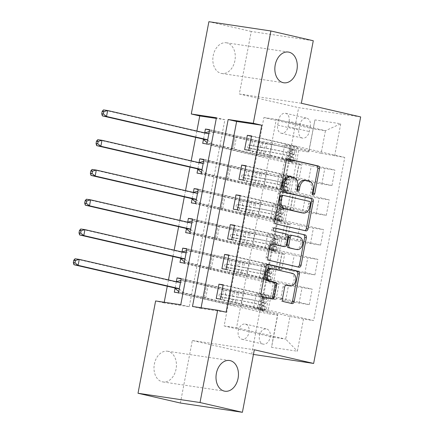 <?xml version="1.0" encoding="UTF-8"?>
<svg xmlns="http://www.w3.org/2000/svg" width="434" height="434" viewBox="0 0 434 434"><rect width="100%" height="100%" fill="white"/><g stroke="black" fill="none" stroke-linecap="round" stroke-linejoin="round"><path stroke-width="0.33" stroke-dasharray="2.17 1.63" d="M304.684 180.197A7.622 5.458 98.5 0 1 304.983 180.251L307.478 180.826A7.622 5.458 98.5 0 1 311.373 189.539L310.76 192.75A1.665 1.194 98.5 0 0 311.612 194.654A1.665 1.194 98.5 0 0 311.677 194.671A1.665 1.194 98.5 0 0 312.589 194.307M287.769 159.083L286.668 158.828A2.382 1.703 98.5 0 0 286.57 158.811A2.382 1.703 98.5 0 0 284.558 160.781L279.816 185.622A1.665 1.194 98.5 0 0 280.668 187.526A1.665 1.194 98.5 0 0 280.733 187.537A1.665 1.194 98.5 0 0 281.644 187.173M289.212 176.633A7.622 5.458 98.5 0 1 289.511 176.687L292.006 177.262A7.622 5.458 98.5 0 1 295.901 185.969L295.288 189.186A1.665 1.194 98.5 0 0 296.14 191.09A1.665 1.194 98.5 0 0 296.205 191.101A1.665 1.194 98.5 0 0 297.116 190.743M168.126 351.339A15.532 11.116 98.5 0 0 167.513 351.225A15.532 11.116 98.5 0 0 154.292 364.511A15.532 11.116 98.5 0 0 162.311 381.828A15.532 11.116 98.5 0 0 162.918 381.942A15.532 11.116 98.5 0 0 176.139 368.656A15.532 11.116 98.5 0 0 168.126 351.339M226.96 42.895A15.532 11.116 98.5 0 0 226.353 42.782A15.532 11.116 98.5 0 0 213.132 56.067A15.532 11.116 98.5 0 0 221.145 73.384A15.532 11.116 98.5 0 0 221.758 73.498A15.532 11.116 98.5 0 0 234.978 60.212A15.532 11.116 98.5 0 0 226.96 42.895M259.451 335.742A7.763 5.414 103 0 1 266.563 328.977A7.763 5.414 103 0 1 270.181 337.348A7.763 5.414 103 0 1 263.075 344.108A7.763 5.414 103 0 1 259.451 335.742M238.266 330.86A7.763 5.414 103 0 1 245.373 324.095A7.763 5.414 103 0 1 248.997 332.466A7.763 5.414 103 0 1 241.89 339.231A7.763 5.414 103 0 1 238.266 330.86M201.094 307.766L200.964 308.433L226.109 312.198M196.868 131.084L195.674 137.361M191.188 160.857L189.994 167.133M185.513 190.629L184.314 196.906M179.833 220.401L178.634 226.678M174.153 250.174L172.954 256.451M168.473 279.946L167.274 286.223M164.22 302.254L164.09 302.916L189.229 306.681L224.899 119.708L216.295 118.422M204.712 132.891L203.459 139.46M199.032 162.663L197.779 169.233M193.352 192.436L192.099 199.005M187.678 222.208L186.419 228.778M181.998 251.98L180.745 258.55M176.318 281.753L175.065 288.322M310.267 126.294L309.268 131.535A7.524 5.246 103 0 1 302.384 138.088A7.524 5.246 103 0 1 298.874 129.978L299.878 124.737A7.524 5.246 103 0 1 306.762 118.189A7.524 5.246 103 0 1 310.267 126.294L289.082 121.412L288.084 126.652A7.524 5.246 103 0 1 281.199 133.205A7.524 5.246 103 0 1 277.689 125.1L278.693 119.86A7.524 5.246 103 0 1 285.577 113.307A7.524 5.246 103 0 1 289.082 121.412M180.381 403.023L192.311 340.5L253.434 354.437M251.628 354.166L298.652 107.654L360.67 116.93M263.894 117.533L276.295 119.388L236.541 327.795L224.139 325.939L263.894 117.533L313.044 128.855L325.451 130.71L321.133 153.338L344.759 157.423L313.636 320.574L220.418 299.097M334.614 155.904L340.75 123.75L314.938 119.887L308.802 152.041L308.731 151.482L272.292 143.09L269.563 157.379L256.912 155.486L206.909 143.963M209.573 129.999L298.663 150.527L308.802 152.041M298.663 150.527L267.539 313.679L277.679 315.198L271.548 347.352L297.361 351.209L303.491 319.055L313.636 320.574M301.348 103.265L239.335 93.983L251.259 31.465L313.277 40.742M251.259 31.465L208.89 21.7M164.09 302.916L155.616 300.963M239.335 93.983L298.652 107.654M276.295 119.388L325.451 130.71L340.75 123.75M308.731 151.482L314.938 119.887M224.139 325.939L273.29 337.261L277.608 314.634L241.168 306.241L228.512 304.348L178.515 292.825M181.179 278.861L263.15 297.746L273.29 299.265A9.705 0.38 -169.2 0 0 276.046 299.52A9.705 0.38 -169.2 0 0 273.214 298.706L243.892 291.952L241.168 306.241M180.001 262.429L266.102 282.268L276.241 283.782A9.705 0.38 -169.2 0 0 278.997 284.037A9.705 0.38 -169.2 0 0 276.165 283.223L246.848 276.469L234.192 274.576L184.195 263.053M186.859 249.089L268.83 267.973L278.97 269.492A9.705 0.38 -169.2 0 0 281.726 269.747A9.705 0.38 -169.2 0 0 278.894 268.934L249.572 262.179L246.848 276.469M185.681 232.657L271.782 252.496L281.921 254.009A9.705 0.38 -169.2 0 0 284.677 254.264A9.705 0.38 -169.2 0 0 281.845 253.451L252.523 246.696L239.872 244.803L189.875 233.28M192.539 219.316L274.505 238.201L284.65 239.72A9.705 0.38 -169.2 0 0 287.4 239.975A9.705 0.38 -169.2 0 0 284.574 239.161L255.252 232.407L252.523 246.696M191.361 202.884L277.462 222.723L287.601 224.237A9.705 0.38 -169.2 0 0 290.357 224.497A9.705 0.38 -169.2 0 0 287.525 223.678L258.203 216.924L245.552 215.031L195.55 203.508M198.219 189.544L280.185 208.428L290.324 209.947A9.705 0.38 -169.2 0 0 293.08 210.202A9.705 0.38 -169.2 0 0 290.254 209.389L260.932 202.635L258.203 216.924M197.041 173.112L283.142 192.951L293.281 194.465A9.705 0.38 -169.2 0 0 296.037 194.725A9.705 0.38 -169.2 0 0 293.205 193.906L263.883 187.152L251.232 185.258L201.23 173.736M203.893 159.772L285.865 178.656L296.004 180.175A9.705 0.38 -169.2 0 0 298.76 180.43A9.705 0.38 -169.2 0 0 295.934 179.616L266.612 172.862L263.883 187.152M202.721 143.339L288.822 163.179L298.961 164.692A9.705 0.38 -169.2 0 0 301.717 164.953A9.705 0.38 -169.2 0 0 298.885 164.133L269.563 157.379M236.541 327.795L285.691 339.117L273.29 337.261L271.548 347.352M251.476 136.265L297.35 146.838L284.693 144.945L321.133 153.338M284.693 144.945L281.964 159.235L311.286 165.989A9.705 0.38 -169.2 0 0 324.773 168.555L334.912 170.074L248.812 150.235M245.796 166.038L291.67 176.611L279.013 174.718L308.335 181.472A9.705 0.38 -169.2 0 0 321.816 184.038L331.961 185.551L245.861 165.717M279.013 174.718L276.29 189.007L305.607 195.761A9.705 0.38 -169.2 0 0 319.093 198.327L329.232 199.846L243.132 180.007M240.121 195.81L285.99 206.383L273.333 204.49L302.655 211.244A9.705 0.38 -169.2 0 0 316.136 213.81L326.281 215.324L240.181 195.49M273.333 204.49L270.61 218.779L299.927 225.534A9.705 0.38 -169.2 0 0 313.413 228.1L323.552 229.619L237.452 209.779M234.441 225.582L280.31 236.156L267.653 234.262L296.975 241.016A9.705 0.38 -169.2 0 0 310.462 243.582L320.601 245.096L234.501 225.262M267.653 234.262L264.93 248.552L294.252 255.306A9.705 0.38 -169.2 0 0 307.733 257.872L317.872 259.391L231.778 239.552M228.761 255.355L274.63 265.928L261.973 264.035L291.295 270.789A9.705 0.38 -169.2 0 0 304.782 273.355L314.921 274.868L228.821 255.035M261.973 264.035L259.25 278.324L288.572 285.078A9.705 0.38 -169.2 0 0 302.053 287.644L312.192 289.163L226.098 269.324M223.081 285.127L268.95 295.7L256.299 293.807L285.615 300.561A9.705 0.38 -169.2 0 0 299.102 303.127L309.241 304.641L223.141 284.807M256.299 293.807L253.57 308.097L290.01 316.489L285.691 339.117L297.361 351.209M200.964 308.433L192.49 306.48M224.899 119.708L216.425 117.755M189.229 306.681L180.756 304.728M272.292 143.09L259.635 141.196L209.638 129.674M259.635 141.196L256.912 155.486M285.865 178.656L288.822 163.179M280.185 208.428L283.142 192.951M274.505 238.201L277.462 222.723M268.83 267.973L271.782 252.496M263.15 297.746L266.102 282.268M174.322 292.201L267.539 313.679M344.759 157.423L251.541 135.945M244.624 149.605L294.621 161.128L281.964 159.235M297.35 146.838L294.621 161.128M309.241 304.641L312.192 289.163M314.921 274.868L317.872 259.391M320.601 245.096L323.552 229.619M326.281 215.324L329.232 199.846M331.961 185.551L334.912 170.074M266.612 172.862L253.955 170.969L203.958 159.446M253.955 170.969L251.232 185.258M238.944 179.378L288.941 190.9L276.29 189.007M291.67 176.611L288.941 190.9M233.264 209.15L283.261 220.673L270.61 218.779M285.99 206.383L283.261 220.673M260.932 202.635L248.275 200.741L198.278 189.219M248.275 200.741L245.552 215.031M227.584 238.922L277.581 250.445L264.93 248.552M280.31 236.156L277.581 250.445M255.252 232.407L242.595 230.514L192.598 218.991M242.595 230.514L239.872 244.803M221.904 268.695L271.906 280.218L259.25 278.324M274.63 265.928L271.906 280.218M249.572 262.179L236.915 260.286L186.918 248.763M236.915 260.286L234.192 274.576M303.491 319.055L290.01 316.489M216.224 298.467L266.226 309.99L253.57 308.097M268.95 295.7L266.226 309.99M243.892 291.952L231.241 290.058L181.238 278.536M277.608 314.634L277.679 315.198M231.241 290.058L228.512 304.348M192.311 340.5L254.324 349.777M281.547 191.692L280.445 191.443A2.382 1.703 98.5 0 0 280.353 191.421A2.382 1.703 98.5 0 0 278.335 193.396L273.073 220.982A2.382 1.703 98.5 0 0 274.288 223.705L304.234 230.6A2.382 1.703 98.5 0 0 304.326 230.622A2.382 1.703 98.5 0 0 304.804 230.6M301.69 212.796A7.622 5.458 98.5 0 0 308.14 206.486L308.786 203.096A1.665 1.194 98.5 0 0 307.934 201.192L309.61 201.441M281.65 195.137L307.934 201.192M271.603 243.832L270.501 243.577A2.382 1.703 98.5 0 0 270.404 243.555A2.382 1.703 98.5 0 0 268.391 245.53L266.14 257.335A2.382 1.703 98.5 0 0 267.355 260.058L297.301 266.959A2.382 1.703 98.5 0 0 297.393 266.975A2.382 1.703 98.5 0 0 297.87 266.953M282.832 246.403A2.382 1.703 98.5 0 0 284.753 244.418L286.245 236.584A2.382 1.703 98.5 0 0 285.029 233.866L274.06 231.203M274.207 227.953L273.008 227.682A1.665 1.194 98.5 0 0 272.943 227.666A1.665 1.194 98.5 0 0 271.527 229.092A1.665 1.194 98.5 0 0 272.384 230.953M295.494 249.322A6.369 4.562 98.5 0 0 300.919 243.875A6.369 4.562 98.5 0 0 297.632 236.769L299.308 237.018M290.688 235.168L297.632 236.769M286.212 285.149L285.105 284.894A2.382 1.703 98.5 0 0 285.013 284.878A2.382 1.703 98.5 0 0 283.001 286.847L280.744 298.652A2.382 1.703 98.5 0 0 281.964 301.375L290.368 303.312A2.382 1.703 98.5 0 0 290.46 303.328A2.382 1.703 98.5 0 0 290.937 303.306M288.643 285.697A6.369 4.562 98.5 0 0 294.068 280.245A6.369 4.562 98.5 0 0 290.78 273.143L292.456 273.393M270.816 268.554A6.369 4.562 98.5 0 1 271.066 268.603L290.78 273.143M267.68 264.404L266.574 264.149A2.382 1.703 98.5 0 0 266.481 264.132A2.382 1.703 98.5 0 0 264.463 266.102L259.201 293.688A2.382 1.703 98.5 0 0 260.422 296.411L270.566 298.749A2.382 1.703 98.5 0 0 270.664 298.766A2.382 1.703 98.5 0 0 271.142 298.744M288.181 158.952L285.979 158.448L288.876 161.329L291.078 161.839L288.181 158.952L289.543 151.808L293.351 149.931L289.489 148.531A15.407 0.602 -169.2 0 0 267.181 143.876L266.313 148.401L261.946 147.668A8.859 0.347 10.8 0 1 251.508 145.629L248.763 144.994A1.454 1.042 98.5 0 0 248.704 144.983A1.454 1.042 98.5 0 0 247.472 146.187A1.454 1.042 98.5 0 0 248.215 147.853L250.966 148.488A8.859 0.347 -169.2 0 0 261.398 150.527L265.771 151.26L264.908 155.784L260.536 155.052A8.859 0.347 10.8 0 1 250.103 153.012L207.696 143.242L211.884 143.866L232.559 148.634L234.832 136.721L254.552 141.43L265.641 143.475A18.564 0.722 -169.2 0 1 292.521 149.079L295.093 150.088L294.23 154.612L291.659 153.609A18.564 0.722 -169.2 0 0 264.778 147.999L265.641 143.475M291.078 161.839L292.82 161.996L290.248 160.992A18.564 0.722 -169.2 0 0 263.367 155.383L264.235 150.858L250.396 148.178A1.454 1.042 -81.5 0 1 249.653 146.513A1.454 1.042 -81.5 0 1 250.885 145.309A1.454 1.042 -81.5 0 1 250.939 145.319L264.778 147.999M293.351 149.931L295.093 150.088M267.181 143.876L262.809 143.144A8.859 0.347 10.8 0 1 252.371 141.104L209.964 131.334L209.28 131.54M234.832 136.721L214.157 131.958L209.964 131.334M288.876 161.329L289.652 161.361L287.221 160.439A15.407 0.602 -169.2 0 0 264.908 155.784M263.367 155.383L252.279 153.338L232.559 148.634M285.979 158.448L287.341 151.303L289.543 151.808M291.149 149.421L287.341 151.303M266.313 148.401A15.407 0.602 10.8 0 1 288.626 153.056L291.095 154.032C290.238 154.927 290.053 155.882 290.552 156.891L288.084 155.914A15.407 0.602 -169.2 0 0 265.771 151.26M207.143 142.748L207.696 143.242M102.332 115.856L103.471 109.9L203.806 133.021L207.994 133.645M204.767 132.902L204.468 132.994A2.425 1.736 -81.5 0 1 203.899 133.037A2.425 1.736 -81.5 0 1 203.806 133.021M264.235 150.858A18.564 0.722 10.8 0 1 291.111 156.462L293.682 157.471L290.536 156.891L292.988 157.45C292.158 156.37 292.342 155.421 293.536 154.596L294.23 154.612M207.653 140.09L211.884 143.866M214.157 131.958L208.9 133.547M282.501 188.725L280.299 188.22L283.196 191.101L285.398 191.611L282.501 188.725L283.863 181.58L287.671 179.703L285.469 179.193L286.245 179.226L283.814 178.303A15.407 0.602 -169.2 0 0 261.501 173.649L260.639 178.173L256.266 177.441A8.859 0.347 10.8 0 1 245.828 175.401L243.083 174.766A1.454 1.042 98.5 0 0 243.024 174.756A1.454 1.042 98.5 0 0 241.792 175.96A1.454 1.042 98.5 0 0 242.535 177.625L245.286 178.26A8.859 0.347 -169.2 0 0 255.718 180.3L260.091 181.032L259.228 185.557L254.856 184.824A8.859 0.347 10.8 0 1 244.423 182.785L202.016 173.014L206.204 173.638L226.879 178.407L229.152 166.493L248.872 171.202L259.961 173.247A18.564 0.722 -169.2 0 1 286.841 178.851L289.413 179.86L288.55 184.385L285.979 183.381A18.564 0.722 -169.2 0 0 259.098 177.772L259.961 173.247M285.398 191.611L287.14 191.768L284.568 190.765A18.564 0.722 -169.2 0 0 257.693 185.155L258.555 180.631L244.716 177.951A1.454 1.042 -81.5 0 1 243.973 176.285A1.454 1.042 -81.5 0 1 245.205 175.081A1.454 1.042 -81.5 0 1 245.259 175.092L259.098 177.772M287.671 179.703L289.413 179.86M261.501 173.649L257.129 172.916A8.859 0.347 10.8 0 1 246.691 170.877L204.284 161.106L203.6 161.312M229.152 166.493L208.477 161.73L204.284 161.106M283.196 191.101L283.972 191.134L281.541 190.211A15.407 0.602 -169.2 0 0 259.228 185.557M257.693 185.155L246.599 183.11L226.879 178.407M280.299 188.22L281.661 181.076L283.863 181.58M285.469 179.193L281.661 181.076M260.639 178.173A15.407 0.602 10.8 0 1 282.946 182.828L285.42 183.804C284.558 184.7 284.373 185.654 284.872 186.663L282.404 185.687A15.407 0.602 -169.2 0 0 260.091 181.032M201.463 172.52L202.016 173.014M96.652 145.629L97.791 139.672L198.126 162.793L202.315 163.417M199.087 162.674L198.788 162.766A2.425 1.736 -81.5 0 1 198.219 162.81A2.425 1.736 -81.5 0 1 198.126 162.793M258.555 180.631A18.564 0.722 10.8 0 1 285.436 186.235L288.002 187.244L284.856 186.663L287.313 187.222C286.478 186.143 286.662 185.193 287.856 184.369L288.55 184.385M201.973 169.862L206.204 173.638M208.477 161.73L203.221 163.32M276.821 218.497L274.619 217.993L277.516 220.873L279.718 221.383L276.821 218.497L278.189 211.353L281.991 209.476L279.789 208.966L280.565 208.998L278.134 208.076A15.407 0.602 -169.2 0 0 255.821 203.421L254.959 207.946L250.586 207.213A8.859 0.347 10.8 0 1 240.148 205.173L237.403 204.539A1.454 1.042 98.5 0 0 237.344 204.528A1.454 1.042 98.5 0 0 236.112 205.732A1.454 1.042 98.5 0 0 236.856 207.398L239.606 208.032A8.859 0.347 -169.2 0 0 250.038 210.072L254.411 210.805L253.548 215.329L249.176 214.597A8.859 0.347 10.8 0 1 238.743 212.557L196.336 202.786L200.524 203.41L221.204 208.174L223.472 196.266L243.192 200.975L254.281 203.02A18.564 0.722 -169.2 0 1 281.161 208.624L283.733 209.633L282.87 214.157L280.299 213.154A18.564 0.722 -169.2 0 0 253.418 207.544L254.281 203.02M279.718 221.383L281.46 221.541L278.888 220.537A18.564 0.722 -169.2 0 0 252.013 214.928L252.876 210.403L239.036 207.723A1.454 1.042 -81.5 0 1 238.293 206.058A1.454 1.042 -81.5 0 1 239.525 204.853A1.454 1.042 -81.5 0 1 239.584 204.864L253.418 207.544M281.991 209.476L283.733 209.633M255.821 203.421L251.449 202.689A8.859 0.347 10.8 0 1 241.016 200.649L198.604 190.879L197.92 191.085M223.472 196.266L202.797 191.502L198.604 190.879M277.516 220.873L278.292 220.906L275.861 219.984A15.407 0.602 -169.2 0 0 253.548 215.329M252.013 214.928L240.919 212.882L221.204 208.174M274.619 217.993L275.981 210.848L278.189 211.353M279.789 208.966L275.981 210.848M254.959 207.946A15.407 0.602 10.8 0 1 277.272 212.6L279.74 213.577C278.878 214.472 278.693 215.427 279.192 216.436L276.724 215.459A15.407 0.602 -169.2 0 0 254.411 210.805M195.783 202.293L196.336 202.786M90.972 175.401L92.111 169.444L192.446 192.566L196.635 193.19M193.407 192.446L193.108 192.539A2.425 1.736 -81.5 0 1 192.539 192.582A2.425 1.736 -81.5 0 1 192.446 192.566M252.876 210.403A18.564 0.722 10.8 0 1 279.756 216.007L282.328 217.016L279.176 216.436L281.633 216.995C280.798 215.915 280.982 214.966 282.176 214.141L282.87 214.157M196.293 199.635L200.524 203.41M202.797 191.502L197.541 193.092M271.142 248.27L268.939 247.765L271.836 250.646L274.038 251.156L271.142 248.27L272.509 241.125L276.312 239.248L274.109 238.738L274.885 238.771L272.454 237.848A15.407 0.602 -169.2 0 0 250.141 233.194L249.279 237.718L244.906 236.986A8.859 0.347 10.8 0 1 234.474 234.946L231.723 234.311A1.454 1.042 98.5 0 0 231.664 234.3A1.454 1.042 98.5 0 0 230.432 235.505A1.454 1.042 98.5 0 0 231.176 237.17L233.926 237.805A8.859 0.347 -169.2 0 0 244.358 239.845L248.731 240.577L247.868 245.101L243.496 244.369A8.859 0.347 10.8 0 1 233.063 242.329L190.656 232.559L194.844 233.183L215.524 237.946L217.792 226.038L237.512 230.747L248.606 232.792A18.564 0.722 -169.2 0 1 275.481 238.396L278.053 239.405L277.19 243.93L274.619 242.926A18.564 0.722 -169.2 0 0 247.738 237.317L248.606 232.792M274.038 251.156L275.785 251.313L273.214 250.309A18.564 0.722 -169.2 0 0 246.333 244.7L247.196 240.176L233.356 237.496A1.454 1.042 -81.5 0 1 232.613 235.83A1.454 1.042 -81.5 0 1 233.845 234.626A1.454 1.042 -81.5 0 1 233.904 234.637L247.738 237.317M276.312 239.248L278.053 239.405M250.141 233.194L245.769 232.461A8.859 0.347 10.8 0 1 235.337 230.421L192.929 220.651L192.246 220.857M217.792 226.038L197.117 221.275L192.929 220.651M271.836 250.646L272.612 250.678L270.181 249.756A15.407 0.602 -169.2 0 0 247.868 245.101M246.333 244.7L235.244 242.655L215.524 237.946M268.939 247.765L270.306 240.62L272.509 241.125M274.109 238.738L270.306 240.62M249.279 237.718A15.407 0.602 10.8 0 1 271.592 242.373L274.06 243.349C273.198 244.244 273.019 245.199 273.512 246.208L271.044 245.232A15.407 0.602 -169.2 0 0 248.731 240.577M190.103 232.065L190.656 232.559M85.297 205.173L86.431 199.217L186.766 222.338L190.955 222.962M187.732 222.219L187.434 222.311A2.425 1.736 -81.5 0 1 186.859 222.354A2.425 1.736 -81.5 0 1 186.766 222.338M247.196 240.176A18.564 0.722 10.8 0 1 274.076 245.78L276.648 246.789L273.496 246.208L275.953 246.767C275.118 245.687 275.302 244.738 276.496 243.913L277.19 243.93M190.613 229.407L194.844 233.183M197.117 221.275L191.861 222.864M265.467 278.042L263.259 277.538L266.156 280.418L268.364 280.928L265.467 278.042L266.829 270.897L270.632 269.02L268.429 268.51L269.205 268.543L266.774 267.621A15.407 0.602 -169.2 0 0 244.461 262.966L243.599 267.49L239.226 266.758A8.859 0.347 10.8 0 1 228.794 264.718L226.043 264.084A1.454 1.042 98.5 0 0 225.989 264.073A1.454 1.042 98.5 0 0 224.752 265.277A1.454 1.042 98.5 0 0 225.501 266.943L228.246 267.577A8.859 0.347 -169.2 0 0 238.678 269.617L243.051 270.349L242.188 274.874L237.816 274.142A8.859 0.347 10.8 0 1 227.383 272.102L184.976 262.331L189.164 262.955L209.844 267.718L212.118 255.81L231.832 260.519L242.926 262.565A18.564 0.722 -169.2 0 1 269.802 268.169L272.373 269.178L271.51 273.702L268.939 272.693A18.564 0.722 -169.2 0 0 242.058 267.089L242.926 262.565M268.364 280.928L270.105 281.086L267.534 280.082A18.564 0.722 -169.2 0 0 240.653 274.472L241.516 269.948L227.676 267.268A1.454 1.042 -81.5 0 1 226.933 265.603A1.454 1.042 -81.5 0 1 228.165 264.398A1.454 1.042 -81.5 0 1 228.224 264.409L242.058 267.089M270.632 269.02L272.373 269.178M244.461 262.966L240.089 262.234A8.859 0.347 10.8 0 1 229.657 260.194L187.249 250.423L186.566 250.63M212.118 255.81L191.437 251.047L187.249 250.423M266.156 280.418L266.932 280.451L264.501 279.529A15.407 0.602 -169.2 0 0 242.188 274.874M240.653 274.472L229.564 272.427L209.844 267.718M263.259 277.538L264.626 270.393L266.829 270.897M268.429 268.51L264.626 270.393M243.599 267.49A15.407 0.602 10.8 0 1 265.912 272.145L268.38 273.122C267.518 274.017 267.339 274.972 267.832 275.981L265.364 275.004A15.407 0.602 -169.2 0 0 243.051 270.349M184.423 261.838L184.976 262.331M79.617 234.946L80.751 228.989L181.087 252.111L185.275 252.734M182.052 251.991L181.754 252.083A2.425 1.736 -81.5 0 1 181.184 252.127A2.425 1.736 -81.5 0 1 181.087 252.111M241.516 269.948A18.564 0.722 10.8 0 1 268.396 275.552L270.968 276.561L267.821 275.981L270.274 276.539C269.438 275.46 269.623 274.51 270.816 273.686L271.51 273.702M184.933 259.179L189.164 262.955M191.437 251.047L186.181 252.637M259.787 307.814L257.579 307.31L260.476 310.191L262.684 310.701L259.787 307.814L261.149 300.67L264.952 298.793L262.749 298.283L263.525 298.315L261.094 297.393A15.407 0.602 -169.2 0 0 238.781 292.738L237.919 297.263L233.546 296.531A8.859 0.347 10.8 0 1 223.114 294.491L220.363 293.856A1.454 1.042 98.5 0 0 220.309 293.845A1.454 1.042 98.5 0 0 219.072 295.049A1.454 1.042 98.5 0 0 219.821 296.715L222.566 297.35A8.859 0.347 -169.2 0 0 233.004 299.389L237.371 300.122L236.508 304.646L232.136 303.914A8.859 0.347 10.8 0 1 221.703 301.874L179.296 292.104L183.484 292.728L204.164 297.491L206.438 285.583L226.152 290.292L237.246 292.337A18.564 0.722 -169.2 0 1 264.127 297.941L266.698 298.95L265.83 303.474L263.259 302.465A18.564 0.722 -169.2 0 0 236.384 296.861L237.246 292.337M262.684 310.701L264.425 310.858L261.854 309.854A18.564 0.722 -169.2 0 0 234.973 304.245L235.836 299.72L221.996 297.04A1.454 1.042 -81.5 0 1 221.253 295.375A1.454 1.042 -81.5 0 1 222.485 294.171A1.454 1.042 -81.5 0 1 222.544 294.181L236.384 296.861M264.952 298.793L266.698 298.95M238.781 292.738L234.409 292.006A8.859 0.347 10.8 0 1 223.977 289.966L181.569 280.196L180.886 280.402M206.438 285.583L185.757 280.82L181.569 280.196M260.476 310.191L261.257 310.223L258.821 309.301A15.407 0.602 -169.2 0 0 236.508 304.646M234.973 304.245L223.884 302.2L204.164 297.491M257.579 307.31L258.946 300.165L261.149 300.67M262.749 298.283L258.946 300.165M237.919 297.263A15.407 0.602 10.8 0 1 260.232 301.918L262.7 302.894C261.838 303.789 261.659 304.744 262.152 305.753L259.684 304.776A15.407 0.602 -169.2 0 0 237.371 300.122M178.748 291.61L179.296 292.104M73.937 264.718L75.071 258.762L175.407 281.883L179.6 282.507M176.372 281.764L176.074 281.856A2.425 1.736 -81.5 0 1 175.504 281.899A2.425 1.736 -81.5 0 1 175.407 281.883M235.836 299.72A18.564 0.722 10.8 0 1 262.716 305.324L265.288 306.333L262.141 305.753L264.594 306.312C263.763 305.232 263.943 304.283 265.141 303.458L265.83 303.474M179.253 288.952L183.484 292.728M185.757 280.82L180.501 282.409M273.214 298.706L276.165 283.223M278.894 268.934L281.845 253.451M284.574 239.161L287.525 223.678M290.254 209.389L293.205 193.906M295.934 179.616L298.885 164.133M308.335 181.472L311.286 165.989M302.655 211.244L305.607 195.761M296.975 241.016L299.927 225.534M291.295 270.789L294.252 255.306M285.615 300.561L288.572 285.078M321.816 184.038L324.773 168.555M296.004 180.175L298.961 164.692M290.324 209.947L293.281 194.465M316.136 213.81L319.093 198.327M284.65 239.72L287.601 224.237M310.462 243.582L313.413 228.1M278.97 269.492L281.921 254.009M304.782 273.355L307.733 257.872M273.29 299.265L276.241 283.782M299.102 303.127L302.053 287.644M278.693 119.86L299.878 124.737M277.689 125.1L298.874 129.978M288.084 126.652L309.268 131.535M311.373 189.539L313.05 189.788M307.478 180.826L309.154 181.081M304.983 180.251L306.659 180.506M295.288 189.186L296.964 189.436M295.901 185.969L297.578 186.224M292.006 177.262L293.682 177.517M289.511 176.687L291.187 176.942M279.816 185.622L281.492 185.871M284.558 160.781L286.234 161.03M286.668 158.828L288.154 159.05M310.76 192.75L312.437 193M304.234 230.6L305.91 230.855M274.288 223.705L275.964 223.955M273.073 220.982L274.749 221.232M278.335 193.396L280.011 193.645M280.445 191.443L281.932 191.665M308.786 203.096L310.462 203.345M308.14 206.486L309.816 206.736M297.301 266.959L298.977 267.208M267.355 260.058L269.031 260.308M266.14 257.335L267.816 257.584M268.391 245.53L270.067 245.78M270.501 243.577L271.988 243.799M284.753 244.418L286.429 244.667M286.245 236.584L287.921 236.839M285.029 233.866L286.706 234.116M273.008 227.682L274.554 227.91M280.744 298.652L282.42 298.907M283.001 286.847L284.677 287.096M285.105 284.894L286.597 285.116M271.066 268.603L272.742 268.852M270.566 298.749L272.243 298.999M260.422 296.411L262.098 296.661M259.201 293.688L260.877 293.943M264.463 266.102L266.14 266.351M266.574 264.149L268.06 264.371M290.368 303.312L292.039 303.561M281.964 301.375L283.641 301.625M250.939 145.319L248.763 144.994M291.008 161.768L293.254 149.974M291.051 149.47L288.805 161.258M291.659 153.609L292.521 149.079M289.489 148.531L288.626 153.056M253.689 145.954L254.552 141.43M234.11 149.15L236.378 137.242M252.279 153.338L253.141 148.813M252.371 141.104L251.508 145.629M250.966 148.488L250.103 153.012M260.405 147.267L261.268 142.743M259 154.65L259.863 150.126M262.809 143.144L261.946 147.668M261.398 150.527L260.536 155.052M290.248 160.992L291.111 156.462M288.084 155.914L287.221 160.439M294.089 154.531L294.952 150.007M291.925 149.453L291.062 153.978M292.684 161.915L293.547 157.39M290.514 156.837L289.652 161.361M232.57 148.71L234.843 136.802M204.468 132.994L206.438 133.287M291.095 154.032L293.536 154.596M250.396 148.178L248.215 147.853M245.259 175.092L243.083 174.766M285.328 191.535L287.579 179.747M285.371 179.242L283.125 191.031M285.979 183.381L286.841 178.851M283.814 178.303L282.946 182.828M248.009 175.727L248.872 171.202M228.43 178.922L230.704 167.014M246.599 183.11L247.461 178.586M246.691 170.877L245.828 175.401M245.286 178.26L244.423 182.785M254.725 177.039L255.588 172.515M253.32 184.423L254.183 179.898M257.129 172.916L256.266 177.441M255.718 180.3L254.856 184.824M284.568 190.765L285.436 186.235M282.404 185.687L281.541 190.211M288.409 184.304L289.272 179.779M286.245 179.226L285.382 183.75M287.004 191.687L287.867 187.162M284.834 186.609L283.972 191.134M226.89 178.482L229.163 166.575M198.788 162.766L200.758 163.059M285.42 183.804L287.856 184.369M244.716 177.951L242.535 177.625M239.584 204.864L237.403 204.539M279.648 221.307L281.899 209.519M279.697 209.014L277.445 220.803M280.299 213.154L281.161 208.624M278.134 208.076L277.272 212.6M242.329 205.499L243.192 200.975M222.751 208.694L225.024 196.786M240.919 212.882L241.787 208.358M241.016 200.649L240.148 205.173M239.606 208.032L238.743 212.557M249.045 206.812L249.913 202.287M247.64 214.195L248.503 209.671M251.449 202.689L250.586 207.213M250.038 210.072L249.176 214.597M278.888 220.537L279.756 216.007M276.724 215.459L275.861 219.984M282.729 214.076L283.597 209.551M280.565 208.998L279.702 213.523M281.324 221.459L282.187 216.935M279.154 216.382L278.292 220.906M221.215 208.255L223.483 196.347M193.108 192.539L195.078 192.832M279.74 213.577L282.176 214.141M239.036 207.723L236.856 207.398M233.904 234.637L231.723 234.311M273.968 251.08L276.219 239.291M274.017 238.787L271.765 250.575M274.619 242.926L275.481 238.396M272.454 237.848L271.592 242.373M236.649 235.271L237.512 230.747M217.071 238.467L219.344 226.559M235.244 242.655L236.107 238.13M235.337 230.421L234.474 234.946M233.926 237.805L233.063 242.329M243.365 236.584L244.233 232.06M241.96 243.968L242.823 239.443M245.769 232.461L244.906 236.986M244.358 239.845L243.496 244.369M273.214 250.309L274.076 245.78M271.044 245.232L270.181 249.756M277.055 243.848L277.917 239.324M274.885 238.771L274.022 243.295M275.644 251.232L276.507 246.707M273.474 246.154L272.612 250.678M215.535 238.027L217.803 226.119M187.434 222.311L189.398 222.604M274.06 243.349L276.496 243.913M233.356 237.496L231.176 237.17M228.224 264.409L226.043 264.084M268.288 280.852L270.539 269.064M268.337 268.559L266.085 280.348M268.939 272.693L269.802 268.169M266.774 267.621L265.912 272.145M230.969 265.044L231.832 260.519M211.391 268.239L213.664 256.331M229.564 272.427L230.427 267.903M229.657 260.194L228.794 264.718M228.246 267.577L227.383 272.102M237.691 266.357L238.554 261.832M236.28 273.74L237.143 269.216M240.089 262.234L239.226 266.758M238.678 269.617L237.816 274.142M267.534 280.082L268.396 275.552M265.364 275.004L264.501 279.529M271.375 273.621L272.237 269.096M269.205 268.543L268.342 273.067M269.964 281.004L270.827 276.48M267.8 275.926L266.932 280.451M209.855 267.8L212.128 255.892M181.754 252.083L183.718 252.376M268.38 273.122L270.816 273.686M227.676 267.268L225.501 266.943M222.544 294.181L220.363 293.856M262.608 310.625L264.859 298.836M262.657 298.332L260.405 310.12M263.259 302.465L264.127 297.941M261.094 297.393L260.232 301.918M225.289 294.816L226.152 290.292M205.711 298.012L207.984 286.104M223.884 302.2L224.747 297.675M223.977 289.966L223.114 294.491M222.566 297.35L221.703 301.874M232.011 296.129L232.874 291.605M230.6 303.512L231.463 298.988M234.409 292.006L233.546 296.531M233.004 299.389L232.136 303.914M261.854 309.854L262.716 305.324M259.684 304.776L258.821 309.301M265.695 303.393L266.557 298.869M263.525 298.315L262.662 302.84M264.284 310.777L265.147 306.252M262.12 305.699L261.257 310.223M204.175 297.572L206.448 285.664M176.074 281.856L178.038 282.149M262.7 302.894L265.141 303.458M221.996 297.04L219.821 296.715M311.677 194.671L313.353 194.92M280.733 187.537L282.409 187.792M296.205 191.101L297.881 191.356M167.513 351.225L229.532 360.502M226.353 42.782L288.366 52.058M245.373 324.095L266.563 328.977M298.76 180.43L301.717 164.953M293.08 210.202L296.037 194.725M287.4 239.975L290.357 224.497M281.726 269.747L284.677 254.264M276.046 299.52L278.997 284.037M285.577 113.307L306.762 118.189M281.199 133.205L302.384 138.088M241.89 339.231L263.075 344.108M221.758 73.498L283.771 82.775M162.918 381.942L224.937 391.218M286.57 158.811L288.247 159.061M280.353 191.421L282.029 191.671M304.326 230.622L306.003 230.872M297.393 266.975L299.069 267.225M270.404 243.555L272.08 243.81M272.943 227.666L274.619 227.915M285.013 284.878L286.69 285.127M270.664 298.766L272.335 299.021M266.481 264.132L268.158 264.382M290.46 303.328L292.136 303.578M250.885 145.309L248.704 144.983M293.682 157.471L292.82 161.996M291.995 149.497L291.133 154.021M290.585 156.88L289.722 161.405M203.899 133.037L208.092 133.667M245.205 175.081L243.024 174.756M288.002 187.244L287.14 191.768M286.315 179.269L285.453 183.794M284.905 186.653L284.042 191.177M198.219 162.81L202.412 163.439M239.525 204.853L237.344 204.528M282.328 217.016L281.46 221.541M280.635 209.042L279.773 213.566M279.225 216.425L278.362 220.949M192.539 192.582L196.732 193.211M233.845 234.626L231.664 234.3M276.648 246.789L275.785 251.313M274.955 238.814L274.093 243.338M273.545 246.197L272.682 250.722M186.859 222.354L191.052 222.984M228.165 264.398L225.989 264.073M270.968 276.561L270.105 281.086M269.275 268.586L268.413 273.111M267.87 275.97L267.002 280.494M181.184 252.127L185.372 252.756M222.485 294.171L220.309 293.845M265.288 306.333L264.425 310.858M263.595 298.359L262.733 302.883M262.19 305.742L261.328 310.267M175.504 281.899L179.692 282.529"/><path stroke-width="0.65" d="M313.288 194.909A1.665 1.194 98.5 0 0 313.353 194.92A1.665 1.194 98.5 0 0 314.764 193.537L319.505 168.701A2.382 1.703 98.5 0 0 318.285 165.978L288.344 159.077A2.382 1.703 98.5 0 0 288.247 159.061A2.382 1.703 98.5 0 0 286.234 161.03L281.492 185.871A1.665 1.194 98.5 0 0 282.344 187.776A1.665 1.194 98.5 0 0 282.409 187.792A1.665 1.194 98.5 0 0 283.825 186.408L284.438 183.197A7.622 5.458 98.5 0 1 290.889 176.882A7.622 5.458 98.5 0 1 291.187 176.942L293.682 177.517A7.622 5.458 98.5 0 1 297.578 186.224L296.964 189.436A1.665 1.194 98.5 0 0 297.816 191.34A1.665 1.194 98.5 0 0 297.881 191.356A1.665 1.194 98.5 0 0 299.292 189.973L299.905 186.761A7.622 5.458 98.5 0 1 306.361 180.446A7.622 5.458 98.5 0 1 306.659 180.506L309.154 181.081A7.622 5.458 98.5 0 1 313.05 189.788L312.437 193A1.665 1.194 98.5 0 0 313.288 194.909M312.589 194.307A1.665 1.194 98.5 0 0 313.088 193.287L317.829 168.446A2.382 1.703 98.5 0 0 316.608 165.728L287.769 159.083M281.644 187.173A1.665 1.194 98.5 0 0 282.149 186.159L282.762 182.942L284.438 183.197M297.116 190.743A1.665 1.194 98.5 0 0 297.621 189.723L298.234 186.506L299.905 186.761M230.139 360.616A15.532 11.116 98.5 0 0 229.532 360.502A15.532 11.116 98.5 0 0 216.306 373.788A15.532 11.116 98.5 0 0 224.324 391.105A15.532 11.116 98.5 0 0 224.937 391.218A15.532 11.116 98.5 0 0 238.157 377.933A15.532 11.116 98.5 0 0 230.139 360.616M288.979 52.172A15.532 11.116 98.5 0 0 288.366 52.058A15.532 11.116 98.5 0 0 275.145 65.344A15.532 11.116 98.5 0 0 283.163 82.661A15.532 11.116 98.5 0 0 283.771 82.775A15.532 11.116 98.5 0 0 296.997 69.489A15.532 11.116 98.5 0 0 288.979 52.172M282.42 298.907A2.382 1.703 98.5 0 0 283.641 301.625L292.039 303.561A2.382 1.703 98.5 0 0 292.136 303.578A2.382 1.703 98.5 0 0 294.149 301.608L299.411 274.022A2.382 1.703 98.5 0 0 298.196 271.299L268.25 264.398A2.382 1.703 98.5 0 0 268.158 264.382A2.382 1.703 98.5 0 0 266.14 266.351L260.877 293.943A2.382 1.703 98.5 0 0 262.098 296.661L272.243 298.999A2.382 1.703 98.5 0 0 272.335 299.021A2.382 1.703 98.5 0 0 274.353 297.046L276.604 285.241A2.382 1.703 98.5 0 0 275.389 282.518L270.355 281.357A6.369 4.562 98.5 0 1 267.067 274.255A6.369 4.562 98.5 0 1 272.492 268.803A6.369 4.562 98.5 0 1 272.742 268.852L292.456 273.393A6.369 4.562 98.5 0 1 295.744 280.5A6.369 4.562 98.5 0 1 290.319 285.946A6.369 4.562 98.5 0 1 290.069 285.903L286.782 285.143A2.382 1.703 98.5 0 0 286.69 285.127A2.382 1.703 98.5 0 0 284.677 287.096L282.42 298.907M270.903 30.977L313.277 40.742L301.348 103.265L360.67 116.93L313.646 363.448L254.324 349.777L242.4 412.3L200.025 402.535L138.012 393.258L155.616 300.963L180.756 304.728L216.425 117.755L191.28 113.996L208.89 21.7L270.903 30.977L253.299 123.272L228.159 119.513L192.49 306.48L217.635 310.245L200.025 402.535M217.635 310.245L226.109 312.198L261.773 125.225L253.299 123.272M305.91 230.855A2.382 1.703 98.5 0 0 306.003 230.872A2.382 1.703 98.5 0 0 308.021 228.897L313.283 201.311A2.382 1.703 98.5 0 0 312.068 198.593L282.122 191.692A2.382 1.703 98.5 0 0 282.029 191.671A2.382 1.703 98.5 0 0 280.011 193.645L274.749 221.232A2.382 1.703 98.5 0 0 275.964 223.955L305.91 230.855M306.35 237.664L301.087 265.255A2.382 1.703 98.5 0 1 299.069 267.225A2.382 1.703 98.5 0 1 298.977 267.208L269.031 260.308A2.382 1.703 98.5 0 1 267.816 257.584L270.067 245.78A2.382 1.703 98.5 0 1 272.08 243.81A2.382 1.703 98.5 0 1 272.178 243.827L284.319 246.626A2.382 1.703 98.5 0 0 284.411 246.642A2.382 1.703 98.5 0 0 286.429 244.667L287.921 236.839A2.382 1.703 98.5 0 0 286.706 234.116L274.06 231.203A1.665 1.194 98.5 0 1 273.203 229.342A1.665 1.194 98.5 0 1 274.619 227.915A1.665 1.194 98.5 0 1 274.684 227.931L305.129 234.946A2.382 1.703 98.5 0 1 306.35 237.664L304.673 237.414L299.411 265L301.087 265.255M261.773 125.225L236.633 121.466L201.094 307.766M247.347 135.316L244.624 149.605L248.812 150.235L251.541 135.945L247.347 135.316L251.476 136.265M241.667 165.088L238.944 179.378L243.132 180.007L245.861 165.717L241.667 165.088L245.796 166.038M235.993 194.861L233.264 209.15L237.452 209.779L240.181 195.49L235.993 194.861L240.121 195.81M230.313 224.633L227.584 238.922L231.778 239.552L234.501 225.262L230.313 224.633L234.441 225.582M224.633 254.405L221.904 268.695L226.098 269.324L228.821 255.035L224.633 254.405L228.761 255.355M218.953 284.178L216.224 298.467L220.418 299.097L223.141 284.807L218.953 284.178L223.081 285.127M216.295 118.422L199.759 115.949L196.868 131.084M195.674 137.361L191.188 160.857M189.994 167.133L185.513 190.629M184.314 196.906L179.833 220.401M178.634 226.678L174.153 250.174M172.954 256.451L168.473 279.946M167.274 286.223L164.22 302.254M203.459 139.46L202.721 143.339L206.909 143.963L209.638 129.674L205.445 129.044L204.712 132.891M197.779 169.233L197.041 173.112L201.23 173.736L203.958 159.446L199.765 158.817L199.032 162.663M192.099 199.005L191.361 202.884L195.55 203.508L198.278 189.219L194.09 188.589L193.352 192.436M186.419 228.778L185.681 232.657L189.875 233.28L192.598 218.991L188.41 218.362L187.678 222.208M180.745 258.55L180.001 262.429L184.195 263.053L186.918 248.763L182.73 248.134L181.998 251.98M175.065 288.322L174.322 292.201L178.515 292.825L181.238 278.536L177.05 277.906L176.318 281.753M253.434 354.437L313.646 363.448M242.4 412.3L180.381 403.023L138.012 393.258M199.759 115.949L191.28 113.996M236.633 121.466L228.159 119.513M205.445 129.044L209.573 129.999M199.765 158.817L203.893 159.772M194.09 188.589L198.219 189.544M188.41 218.362L192.539 219.316M182.73 248.134L186.859 249.089M177.05 277.906L181.179 278.861M306.361 180.446L304.684 180.197A7.622 5.458 98.5 0 0 298.234 186.506M290.889 176.882L289.212 176.633A7.622 5.458 98.5 0 0 282.762 182.942M304.804 230.6A2.382 1.703 98.5 0 0 306.344 228.647L311.607 201.061A2.382 1.703 98.5 0 0 310.391 198.338L281.547 191.692M310.462 203.345A1.665 1.194 98.5 0 0 309.61 201.441L283.326 195.387A1.665 1.194 98.5 0 0 283.261 195.376A1.665 1.194 98.5 0 0 281.85 196.754L281.205 200.145A7.622 5.458 98.5 0 0 285.1 208.852L303.068 212.991A7.622 5.458 98.5 0 0 303.366 213.051A7.622 5.458 98.5 0 0 309.816 206.736L310.462 203.345M283.196 195.365L281.65 195.137A1.665 1.194 98.5 0 0 281.585 195.121A1.665 1.194 98.5 0 0 280.174 196.504L281.85 196.754M303.366 213.051L301.69 212.796A7.622 5.458 98.5 0 1 301.391 212.741L283.424 208.602A7.622 5.458 98.5 0 1 279.529 199.895L280.174 196.504M297.87 266.953A2.382 1.703 98.5 0 0 299.411 265M271.603 243.832L282.642 246.371A2.382 1.703 98.5 0 0 282.735 246.393A2.382 1.703 98.5 0 0 282.832 246.403M274.207 227.953L305.129 234.946M296.921 249.528A6.369 4.562 98.5 0 0 297.171 249.577A6.369 4.562 98.5 0 0 302.596 244.125A6.369 4.562 98.5 0 0 299.308 237.018L292.364 235.418A2.382 1.703 98.5 0 0 292.266 235.402A2.382 1.703 98.5 0 0 290.254 237.376L288.756 245.205A2.382 1.703 98.5 0 0 289.977 247.928L295.245 249.279A6.369 4.562 98.5 0 0 295.494 249.322L297.171 249.577M292.174 235.391L290.688 235.168A2.382 1.703 98.5 0 0 290.59 235.152A2.382 1.703 98.5 0 0 288.577 237.121L290.254 237.376M295.245 249.279L288.301 247.678A2.382 1.703 98.5 0 1 287.08 244.955L288.577 237.121M304.673 237.414A2.382 1.703 98.5 0 0 303.453 234.696M290.319 285.946L288.643 285.697A6.369 4.562 98.5 0 1 288.393 285.648L286.212 285.149M272.492 268.803L270.816 268.554A6.369 4.562 98.5 0 0 265.391 274.006A6.369 4.562 98.5 0 0 268.679 281.107L270.355 281.357M271.142 298.744A2.382 1.703 98.5 0 0 272.677 296.796L274.928 284.986A2.382 1.703 98.5 0 0 273.713 282.268L268.679 281.107M290.937 303.306A2.382 1.703 98.5 0 0 292.473 301.359L297.735 273.767A2.382 1.703 98.5 0 0 296.52 271.049L267.68 264.404M208.9 133.547L208.662 133.618A2.425 1.736 -81.5 0 1 208.092 133.667A2.425 1.736 -81.5 0 1 207.994 133.645L107.659 110.529L106.525 116.48L102.332 115.856L202.667 138.972A2.425 1.736 -81.5 0 1 203.269 139.292L207.143 142.748M209.28 131.54L204.767 132.902M103.406 114.001L103.856 111.619L102.18 111.37L101.73 113.751L103.406 114.001L106.525 116.48L206.861 139.602A2.425 1.736 -81.5 0 1 207.457 139.922L207.653 140.09M102.18 111.37L103.471 109.9L107.659 110.529L103.856 111.619M102.332 115.856L101.73 113.751M203.221 163.32L202.982 163.39A2.425 1.736 -81.5 0 1 202.412 163.439A2.425 1.736 -81.5 0 1 202.315 163.417L101.979 140.301L100.845 146.253L96.652 145.629L196.987 168.745A2.425 1.736 -81.5 0 1 197.589 169.065L201.463 172.52M203.6 161.312L199.087 162.674M97.726 143.773L98.176 141.392L96.5 141.142L96.05 143.524L97.726 143.773L100.845 146.253L201.181 169.374A2.425 1.736 -81.5 0 1 201.777 169.694L201.973 169.862M96.5 141.142L97.791 139.672L101.979 140.301L98.176 141.392M96.652 145.629L96.05 143.524M197.541 193.092L197.302 193.163A2.425 1.736 -81.5 0 1 196.732 193.211A2.425 1.736 -81.5 0 1 196.635 193.19L96.299 170.074L95.165 176.025L90.972 175.401L191.307 198.517A2.425 1.736 -81.5 0 1 191.909 198.837L195.783 202.293M197.92 191.085L193.407 192.446M92.046 173.546L92.502 171.164L90.825 170.915L90.37 173.296L92.046 173.546L95.165 176.025L195.501 199.146A2.425 1.736 -81.5 0 1 196.097 199.466L196.293 199.635M90.825 170.915L92.111 169.444L96.299 170.074L92.502 171.164M90.972 175.401L90.37 173.296M191.861 222.864L191.622 222.935A2.425 1.736 -81.5 0 1 191.052 222.984A2.425 1.736 -81.5 0 1 190.955 222.962L90.619 199.846L89.485 205.797L85.297 205.173L185.633 228.289A2.425 1.736 -81.5 0 1 186.229 228.609L190.103 232.065M192.246 220.857L187.732 222.219M86.366 203.318L86.822 200.937L85.145 200.687L84.69 203.069L86.366 203.318L89.485 205.797L189.821 228.919A2.425 1.736 -81.5 0 1 190.423 229.239L190.613 229.407M85.145 200.687L86.431 199.217L90.619 199.846L86.822 200.937M85.297 205.173L84.69 203.069M186.181 252.637L185.942 252.707A2.425 1.736 -81.5 0 1 185.372 252.756A2.425 1.736 -81.5 0 1 185.275 252.734L84.939 229.619L83.805 235.57L79.617 234.946L179.953 258.062A2.425 1.736 -81.5 0 1 180.549 258.382L184.423 261.838M186.566 250.63L182.052 251.991M80.686 233.091L81.142 230.709L79.465 230.459L79.01 232.841L80.686 233.091L83.805 235.57L184.141 258.691A2.425 1.736 -81.5 0 1 184.743 259.011L184.933 259.179M79.465 230.459L80.751 228.989L84.939 229.619L81.142 230.709M79.617 234.946L79.01 232.841M180.501 282.409L180.262 282.48A2.425 1.736 -81.5 0 1 179.692 282.529A2.425 1.736 -81.5 0 1 179.6 282.507L79.265 259.391L78.125 265.342L73.937 264.718L174.273 287.834A2.425 1.736 -81.5 0 1 174.869 288.154L178.748 291.61M180.886 280.402L176.372 281.764M75.006 262.863L75.462 260.481L73.785 260.232L73.33 262.613L75.006 262.863L78.125 265.342L178.461 288.464A2.425 1.736 -81.5 0 1 179.063 288.784L179.253 288.952M73.785 260.232L75.071 258.762L79.265 259.391L75.462 260.481M73.937 264.718L73.33 262.613M313.088 193.287L314.764 193.537M282.149 186.159L283.825 186.408M297.621 189.723L299.292 189.973M316.608 165.728L318.285 165.978M317.829 168.446L319.505 168.701M310.391 198.338L312.068 198.593M311.607 201.061L313.283 201.311M306.344 228.647L308.021 228.897M279.529 199.895L281.205 200.145M283.424 208.602L285.1 208.852M301.391 212.741L303.068 212.991M282.642 246.371L284.319 246.626M287.08 244.955L288.756 245.205M288.301 247.678L289.977 247.928M288.393 285.648L290.069 285.903M273.713 282.268L275.389 282.518M274.928 284.986L276.604 285.241M272.677 296.796L274.353 297.046M296.52 271.049L298.196 271.299M297.735 273.767L299.411 274.022M292.473 301.359L294.149 301.608M206.438 133.287L208.662 133.618M202.667 138.972L206.861 139.602M203.269 139.292L207.457 139.922M200.758 163.059L202.982 163.39M196.987 168.745L201.181 169.374M197.589 169.065L201.777 169.694M195.078 192.832L197.302 193.163M191.307 198.517L195.501 199.146M191.909 198.837L196.097 199.466M189.398 222.604L191.622 222.935M185.633 228.289L189.821 228.919M186.229 228.609L190.423 229.239M183.718 252.376L185.942 252.707M179.953 258.062L184.141 258.691M180.549 258.382L184.743 259.011M178.038 282.149L180.262 282.48M174.273 287.834L178.461 288.464M174.869 288.154L179.063 288.784M281.585 195.121L283.261 195.376M282.735 246.393L284.411 246.642M290.59 235.152L292.266 235.402"/></g></svg>
